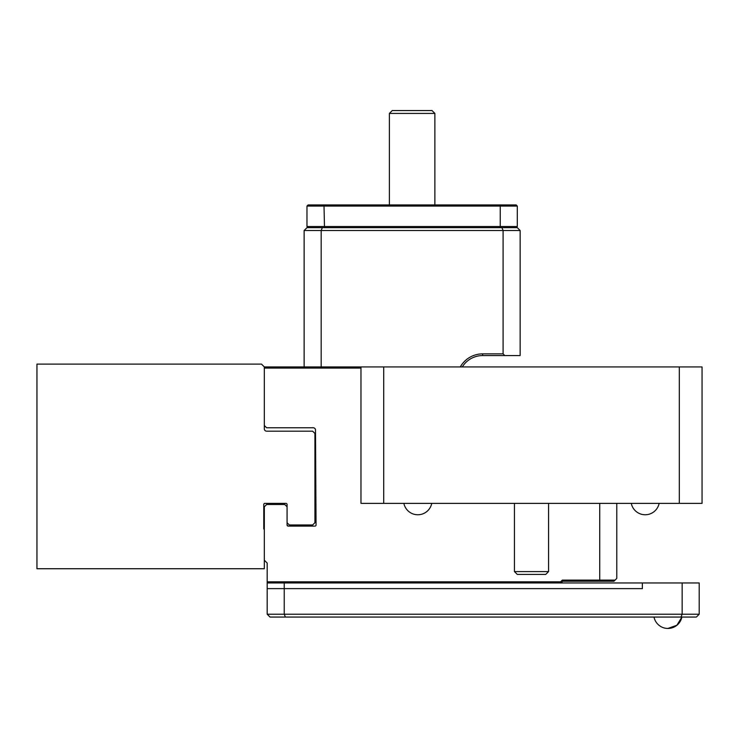 <?xml version="1.0" encoding="UTF-8"?>
<svg xmlns="http://www.w3.org/2000/svg" width="739" height="739" viewBox="0 0 739 739"><rect width="100%" height="100%" fill="white"/><g stroke="black" fill="none" stroke-linecap="round" stroke-linejoin="round"><path stroke-width="1.11" d="M560.596 581.824L562.305 580.115L615.079 580.115L613.943 581.251L562.776 581.251L561.067 582.96L267.176 582.96L267.176 581.824L560.596 581.824L561.067 582.96L699.205 582.96L699.205 614.22L696.369 617.065L270.021 617.065L267.176 614.22L267.176 588.641L284.229 588.641L284.229 614.22L682.152 614.22L682.152 582.96M267.176 581.824L267.176 563.063L264.331 560.217L264.331 506.788L266.613 504.506L284.801 504.506L287.074 506.788L287.074 524.976A1.136 1.136 0 0 0 288.21 526.113L287.074 524.976L288.21 526.113L314.925 526.113A1.136 1.136 0 0 0 316.061 524.976L315.498 430.043A2.272 2.272 0 0 0 313.225 427.77L266.613 427.77L264.331 425.498L264.331 366.941L702.05 366.941L702.05 503.37L679.307 503.37L679.307 366.941M599.255 581.251L599.726 580.115L599.726 503.37M360.974 368.077L264.331 368.077M616.779 503.37L616.779 578.406L615.079 580.115M562.305 580.115L562.776 581.251M287.074 506.788L287.074 504.506A1.136 1.136 0 0 0 285.938 503.37L264.904 503.37A1.136 1.136 0 0 0 263.768 504.506L263.768 528.958L264.331 529.521M264.331 425.498L264.331 428.906A2.272 2.272 0 0 0 266.613 431.179L312.652 431.179L314.925 433.451L314.925 522.704L312.652 524.976L289.346 524.976L287.074 522.704M264.331 366.941L261.495 364.096L36.95 364.096L36.95 568.744L264.331 568.744L264.331 560.217M460.305 366.941A25.579 25.579 0 0 1 482.622 353.87L503.093 353.87L503.093 230.513L520.145 230.513L520.145 355.57L482.622 355.57A23.879 23.879 0 0 0 462.281 366.941M304.126 366.941L304.126 230.513L306.971 227.667L501.91 227.667L503.093 230.513L321.179 230.513L321.179 366.941M501.91 227.667L517.3 227.667L520.145 230.513M503.093 353.87L504.792 355.57M322.361 227.667L321.179 230.513L304.126 230.513M392.243 110.564L389.398 113.409L392.243 110.564L432.029 110.564L434.874 113.409L389.398 113.409L389.398 204.934L324.495 204.934L499.776 204.934L434.874 204.934L434.874 113.409L434.874 204.934M308.108 204.934L306.971 206.07L500.248 206.07L499.776 204.934L516.164 204.934L517.3 206.07L500.248 206.07L500.248 226.531L306.971 226.531L308.108 227.667L306.971 226.531L306.971 206.07L308.108 204.934L324.495 204.934L324.024 206.07L324.495 227.667M516.164 204.934L517.3 206.07L517.3 226.531L516.164 227.667L517.3 226.531L500.248 226.531L499.776 227.667M642.357 582.96L642.357 588.641L284.229 588.641L642.357 588.641L642.357 582.96M267.176 614.22L284.229 614.22L285.411 617.065M680.979 617.065L682.152 614.22L699.205 614.22M284.229 582.96L284.229 588.641L267.176 588.641L267.176 582.96M667.945 628.436L676.933 625.231L681.866 617.065A14.207 14.207 0 0 1 654.015 617.065M383.707 366.941L383.707 503.37L679.307 503.37M383.707 503.37L360.974 503.37L360.974 366.941M514.455 571.589L517.3 574.434L545.724 574.434L548.569 571.589L514.455 571.589L514.455 503.37M659.133 503.37A14.207 14.207 0 0 1 631.282 503.37M431.742 503.37A14.207 14.207 0 0 1 403.891 503.37M482.622 355.57L482.622 353.87M432.029 110.564L434.874 113.409M548.569 503.37L548.569 571.589"/></g></svg>
